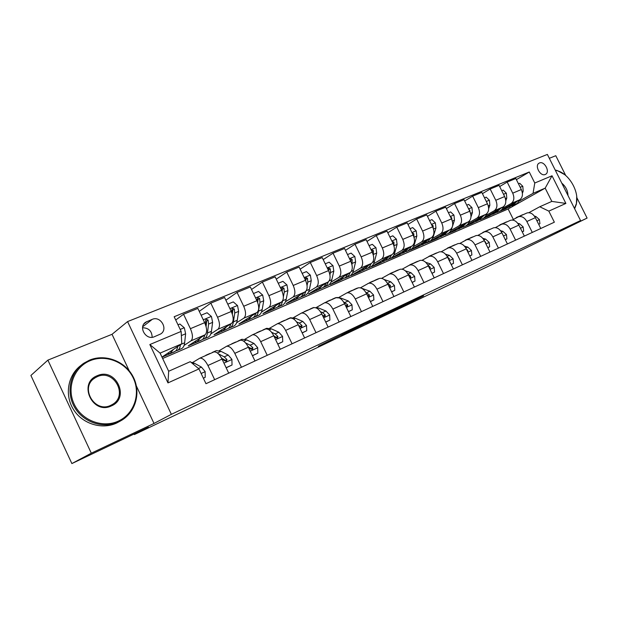 <?xml version="1.0" encoding="UTF-8"?>
<svg xmlns="http://www.w3.org/2000/svg" width="618" height="618" viewBox="0 0 618 618"><rect width="100%" height="100%" fill="white"/><g stroke="black" fill="none" stroke-linecap="round" stroke-linejoin="round"><path stroke-width="0.93" d="M359.684 325.933L318.363 346.281L359.684 325.933M539.483 162.967L539.05 163.183C534.307 165.663 540.449 176.841 545.254 174.477L545.64 174.284C550.383 171.812 544.319 160.665 539.483 162.967M423.562 295.883L390.213 312.167L423.461 295.667M129.185 370.738L112.028 334.307L47.887 360.124L91.302 453.187L71.873 463.57L148.428 427.208L134.361 434.578L495.265 263.005L587.1 218.084L576.826 197.621M91.302 453.187L154.013 423.446L171.364 414.33L580.549 220.549L556.13 232.77L587.1 218.084M384.512 314.176L341.484 335.304L384.496 314.145M390.089 311.495L409.263 302.411L387.888 313.241L366.072 323.631L390.089 311.495M565.725 175.52L555.783 155.713L549.317 158.308M71.873 463.57L30.9 375.466L47.887 360.124M154.338 336.74L160.672 333.975C168.544 329.317 160.61 315.528 152.26 319.344L145.748 322.148C137.884 326.883 146.01 340.696 154.338 336.74M171.364 414.33L127.571 321.584L547.378 154.43L580.549 220.549M198.957 368.923L167.972 382.897L149.842 344.55L181.144 331.418L181.777 343.817L160.085 353.11L168.668 371.248L190.259 361.677L198.957 368.923L205.979 383.701L554.361 222.194L548.823 211.124L539.753 206.76L551.828 201.406L545.184 188.142L533.048 193.341L519.19 201.159M516.393 179.645L529.263 172.005L174.16 316.725L181.144 331.418M529.263 172.005L534.771 183.021L552.021 175.782L565.887 203.43L548.823 211.124M112.028 334.307L127.571 321.584M134.098 434.021L134.361 434.578M181.777 343.817L161.97 357.096M513.311 219.375L508.127 208.969L162.634 358.494M508.127 208.969L545.184 188.142L552.021 175.782M507.239 207.895L505.362 208.954L504.96 208.15M498.394 211.858L505.362 208.954M499.668 186.543L507.185 182.055L515.829 178.517L521.329 189.541C523.207 194.152 522.666 197.582 519.692 199.823L500.874 210.46M507.185 182.055L512.724 193.164C514.616 197.806 514.083 201.252 511.125 203.5L502.851 208.189M490.854 214.987L489.147 215.96L488.761 215.188M481.847 219.019L489.147 215.96M482.442 193.65L490.174 189L499.081 185.361L504.651 196.555C506.567 201.229 506.042 204.697 503.098 206.945L483.886 217.86M490.174 189L495.783 200.278C497.706 204.998 497.204 208.482 494.269 210.73L486.034 215.427M473.991 222.287L472.453 223.16L472.129 222.503M464.86 226.358L472.453 223.16M464.682 200.989L472.639 196.161L481.824 192.414L487.471 203.778C489.41 208.529 488.923 212.028 485.995 214.276L466.327 225.524M472.639 196.161L478.324 207.625C480.286 212.407 479.807 215.929 476.903 218.177L468.699 222.882M456.632 229.803L455.273 230.584L454.995 230.027M447.702 233.728L455.273 230.584M446.366 208.56L454.562 203.546L464.033 199.676L469.757 211.225C471.727 216.045 471.271 219.583 468.374 221.839L447.888 233.619M454.562 203.546L460.325 215.188C462.318 220.054 461.87 223.608 458.996 225.864L450.839 230.568M438.749 237.544L437.567 238.224L437.343 237.775M427.471 216.37L435.914 211.163L445.686 207.177L451.48 218.911C453.488 223.809 453.064 227.378 450.198 229.633L428.877 241.978L437.567 238.224M435.914 211.163L441.746 222.998C443.778 227.934 443.369 231.534 440.526 233.789L432.422 238.494M420.325 245.516L419.151 245.748M407.957 224.45L416.663 219.027L426.744 214.909L432.623 226.837C434.67 231.812 434.276 235.427 431.449 237.683L410.367 249.966L419.321 246.103M416.663 219.027L422.581 231.062C424.643 236.076 424.272 239.707 421.468 241.962L413.419 246.675M401.337 253.735L400.387 253.959M387.81 232.793L396.779 227.154L407.2 222.897L413.156 235.018C415.234 240.078 414.887 243.731 412.098 245.987L391.279 258.208L400.51 254.222M396.779 227.154L402.781 239.382C404.883 244.481 404.551 248.158 401.785 250.406L393.805 255.11M381.777 262.202L381.028 262.418M366.992 241.422L376.238 235.543L387.007 231.147L393.048 243.477C395.165 248.614 394.856 252.306 392.113 254.562L371.58 266.713L381.113 262.596M376.238 235.543L382.326 247.98C384.466 253.164 384.172 256.879 381.453 259.135L373.55 263.832M361.646 270.908L361.036 271.124M345.462 250.36L355.002 244.218L366.134 239.668L372.26 252.214C374.423 257.436 374.153 261.167 371.457 263.423L351.248 275.489L361.09 271.24M355.002 244.218L361.175 256.872C363.353 262.14 363.114 265.894 360.441 268.15L352.623 272.839M341.128 279.738L340.379 280.085M323.191 259.614L333.032 253.187L344.55 248.49L350.769 261.252C352.963 266.559 352.747 270.336 350.105 272.584L330.251 284.55L340.418 280.163M333.032 253.187L339.297 266.072C341.522 271.426 341.321 275.226 338.71 277.474L330.985 282.156M319.784 288.946L319.019 289.301M300.147 269.201L310.298 262.48L322.225 257.606L328.529 270.599C330.769 275.999 330.599 279.823 328.019 282.063L308.552 293.921L319.058 289.386M310.298 262.48L316.655 275.589C318.919 281.043 318.78 284.883 316.231 287.115L308.606 291.789M297.691 298.479L296.934 298.811M276.269 279.151L286.76 272.098L299.104 267.053L305.501 280.278C307.787 285.771 307.671 289.633 305.153 291.866L286.126 303.6L296.988 298.911M286.76 272.098L293.21 285.454C295.512 290.993 295.427 294.879 292.947 297.111L285.446 301.762M274.848 308.343L274.106 308.66M251.534 289.479L262.356 282.063L275.157 276.833L281.654 290.313C283.979 295.898 283.925 299.807 281.476 302.032L262.92 313.62L274.153 308.768M262.356 282.063L268.907 295.667C271.263 301.314 271.232 305.238 268.83 307.455L261.46 312.09M251.209 318.548L250.483 318.857M225.879 300.209L237.057 292.399L250.329 286.976L256.926 300.703C259.305 306.397 259.305 310.344 256.941 312.553L238.896 323.994L250.529 318.965M237.057 292.399L243.708 306.265C246.111 312.005 246.149 315.983 243.824 318.185L236.601 322.797M226.729 329.108L226.018 329.417M199.266 311.372L210.808 303.121L224.581 297.497L231.279 311.487C233.704 317.281 233.774 321.275 231.495 323.477L214.021 334.732L226.072 329.525M210.808 303.121L217.559 317.258C220.016 323.106 220.124 327.123 217.884 329.317L210.831 333.898M201.252 340.132L200.68 340.356M175.713 320L183.554 314.253L197.853 308.413L204.658 322.681C207.13 328.583 207.277 332.623 205.083 334.801L188.243 345.864L200.734 340.472M183.554 314.253L190.406 328.676C192.916 334.632 193.094 338.695 190.962 340.866L184.087 345.423M176.006 350.785L175.527 351.101M174.979 351.464L174.415 351.712M162.009 357.181L174.461 351.812M192.631 362.496L199.807 358.177C202.511 357.876 205.215 360.309 207.918 365.485L214.67 379.668M219.243 350.653L226.621 346.273C229.394 345.925 232.121 348.282 234.794 353.349L241.445 367.262M244.882 339.243L252.453 334.809C255.296 334.415 258.038 336.694 260.68 341.661L267.223 355.311M269.61 328.243L277.351 323.762C280.255 323.322 283.005 325.539 285.624 330.406L292.067 343.793M293.473 317.629L301.368 313.11C304.319 312.623 307.092 314.771 309.672 319.545L316.014 332.685M316.516 307.385L324.543 302.82C327.548 302.302 330.329 304.388 332.878 309.07L339.127 321.97M338.78 297.482L346.93 292.886C349.981 292.337 352.762 294.361 355.288 298.957L361.445 311.626M360.449 287.826L368.56 283.283C371.65 282.704 374.438 284.666 376.934 289.178L383.005 301.63M381.646 278.347L389.479 274.006C392.6 273.395 395.396 275.304 397.861 279.738L403.848 291.974M402.156 269.193L409.711 265.022C412.87 264.388 415.667 266.242 418.1 270.599L424.002 282.627M422.001 260.332L429.294 256.331C432.484 255.667 435.281 257.474 437.683 261.754L443.508 273.581M441.213 251.75L448.266 247.911C451.472 247.231 454.269 248.992 456.648 253.195L462.388 264.828M459.831 243.446L466.644 239.753C469.873 239.05 472.67 240.765 475.026 244.898L480.688 256.346M477.868 235.404L484.466 231.85C487.71 231.124 490.499 232.793 492.832 236.864L498.417 248.127M495.366 227.602L501.746 224.179C505.014 223.438 507.795 225.068 510.097 229.062L515.613 240.155M512.337 220.039L518.517 216.74C521.793 215.976 524.574 217.567 526.845 221.499L532.291 232.422M528.807 212.7L539.753 206.76M213.357 352.16L213.882 351.928C216.617 351.603 219.336 353.998 222.024 359.112L228.722 373.156M239.637 340.503L240.17 340.263C242.982 339.885 245.717 342.202 248.374 347.216L254.971 360.989M264.96 329.263L265.508 329.015C268.382 328.598 271.14 330.839 273.766 335.759L280.255 349.27M289.379 318.424L289.942 318.177C292.878 317.714 295.643 319.892 298.239 324.705L304.628 337.969M312.94 307.973L313.519 307.71C316.501 307.216 319.274 309.324 321.839 314.052L328.143 327.069M335.69 297.876L336.277 297.613C339.313 297.08 342.094 299.127 344.628 303.762L350.831 316.547M357.667 288.119L358.27 287.857C361.337 287.285 364.126 289.278 366.636 293.828L372.747 306.389M376.841 279.421L379.522 278.417C382.635 277.822 385.423 279.761 387.903 284.226L393.929 296.57M399.46 269.572L400.078 269.293C403.222 268.675 406.018 270.553 408.467 274.948L414.408 287.076M419.344 260.75L419.977 260.472C423.145 259.815 425.941 261.653 428.359 265.964L434.222 277.884M438.602 252.198L439.236 251.92C442.434 251.248 445.23 253.032 447.625 257.266L453.403 268.992M457.258 243.925L457.892 243.639C461.113 242.944 463.909 244.682 466.273 248.845L471.974 260.387M475.335 235.898L475.984 235.612C479.22 234.902 482.009 236.594 484.35 240.688L489.974 252.044M492.87 228.119L493.519 227.833C496.772 227.1 499.56 228.745 501.878 232.777L507.424 243.948M509.873 220.572L510.53 220.278C513.805 219.529 516.578 221.136 518.873 225.106L524.35 236.107M526.381 213.249L527.038 212.955C530.329 212.19 533.102 213.758 535.366 217.66L540.773 228.49M533.048 193.341L534.771 183.021M160.085 353.11L149.842 344.55M168.668 371.248L167.972 382.897M565.887 203.43L551.828 201.406M152.159 337.281C151.92 331.078 148.714 327.903 142.549 327.764M154.013 423.446L136.408 386.065M365.045 323.423L345.045 333.565L365.022 323.376M394.245 309.68L380.649 316.316L394.245 309.68M173.303 349.494L170.035 353.581L167.385 353.457M177.999 324.798L179.884 324.017L184.349 327.834L185.624 333.774L184.651 342.781C184.234 346.204 183.005 348.235 180.95 348.869L177.745 350.251M177.737 346.52C177.235 349.471 176.06 351.225 174.206 351.781L170.954 353.187M175.875 350.792L176.825 350.653C178.834 350.035 180.054 348.042 180.471 344.689M181.375 336.03L181.205 332.708M203.345 378.162L205.215 377.304L205.13 371.542L201.46 367.107L194.369 363.229L190.931 362.241M203.407 378.278L205.215 377.304M200.448 337.845L197.018 341.932L194.307 341.878M201.105 315.226L207.092 312.747L211.441 316.509L212.623 322.364L211.449 331.294C210.954 334.693 209.649 336.733 207.532 337.397L204.512 338.703M204.751 335.026C204.164 337.899 202.92 339.622 201.028 340.201L197.961 341.522M202.689 339.267L203.554 339.112C205.663 338.455 206.96 336.416 207.439 333.009L208.59 324.071L208.096 320.039L206.072 319.197L205.531 321.113L205.918 325.972M208.096 320.039L206.651 321.028L206.088 326.582M226.605 326.621L223.021 330.715L220.263 330.707M227.779 304.18L233.295 301.893L237.536 305.601L238.641 311.372L237.281 320.224C236.709 323.6 235.334 325.64 233.156 326.335L230.305 327.563M230.777 323.932C230.112 326.737 228.814 328.444 226.891 329.039L223.994 330.29M228.529 328.15L229.324 327.988C231.495 327.301 232.855 325.261 233.411 321.885L234.747 313.017L234.322 309.031L232.368 308.197L231.85 310.074L232.291 313.998M234.322 309.031L232.824 310.043L232.353 314.191M251.827 315.798L248.096 319.885L245.3 319.939M253.48 293.535L258.556 291.433L262.689 295.087L263.724 300.773L262.186 309.556C261.545 312.901 260.116 314.941 257.876 315.667L255.188 316.825M255.867 313.241C255.134 315.976 253.789 317.66 251.827 318.278L249.1 319.452M253.45 317.42L254.176 317.266C256.408 316.54 257.83 314.508 258.455 311.155L259.969 302.356L259.599 298.424L257.721 297.59L257.212 299.429L257.667 302.457M259.599 298.424L258.054 299.444L257.683 302.496M226.126 367.71L232.028 365.006L231.897 359.367L228.227 355.049L221.02 351.356L216.346 350.622L215.396 351.047M206.69 355.126L204.226 356.215M226.18 367.826L232.028 365.006M213.225 352.221L210.738 353.326M208.907 353.921L210.699 353.341M221.36 357.83L224.38 360.657L226.574 361.352L226.922 359.506L224.218 356.856L218.363 353.82M222.913 358.904L225.416 360.379L226.922 359.506M252.414 355.651L257.853 353.156L257.675 347.64L253.998 343.438L246.698 339.908L241.939 339.274L240.95 339.707M232.677 343.585L230.135 344.72M252.468 355.759L257.853 353.156M238.981 340.796L236.47 341.878M234.701 342.48L236.547 341.87M247.98 346.428L250.414 348.861L252.546 349.549L252.862 347.749L250.143 345.176L245.624 342.967M249.286 347.478L251.302 348.645L252.862 347.749M277.737 344.025L282.735 341.731L282.526 336.339L278.849 332.237L271.464 328.876L266.621 328.32L265.609 328.768M257.737 332.469L255.118 333.627M277.791 344.141L282.735 341.731M263.816 329.773L261.306 330.831M259.575 331.449L261.468 330.815M273.643 335.504L275.497 337.49L277.567 338.177L277.861 336.424L275.134 333.913L271.619 332.299M274.624 336.401L276.254 337.328L277.861 336.424M276.153 305.354L272.291 309.44L269.456 309.541M278.262 283.276L282.92 281.344L286.953 284.937L287.911 290.545L286.211 299.259C285.516 302.581 284.025 304.612 281.738 305.369L279.205 306.458M280.07 302.905C279.274 305.593 277.884 307.254 275.898 307.888L273.326 309M277.497 307.061L278.162 306.907C280.448 306.165 281.932 304.126 282.619 300.796L282.619 300.773M283.368 296.864L284.288 292.082L283.979 288.197L282.163 287.355L281.677 289.162L282.071 291.24M283.979 288.197L282.387 289.232L282.125 291.379M302.148 332.824L306.744 330.715L306.497 325.439L302.82 321.445L295.358 318.224L290.437 317.752L289.402 318.216M281.916 321.739L279.236 322.928M302.202 332.932L306.744 330.715M287.779 319.135L285.277 320.178M283.577 320.796L285.516 320.139M298.401 325.06L299.691 326.528L301.708 327.208L301.963 325.493L299.228 323.059L296.547 321.893M299.004 325.671L300.317 326.42L301.963 325.493M90.158 360.673C74.137 367.092 66.288 387.509 74.121 404.002C81.723 420.595 102.843 428.475 118.471 421.043C134.214 413.851 140.858 393.836 133.31 378.108C125.987 362.287 106.072 354.014 90.158 360.673M118.556 421.94C103.6 429.008 83.538 422.627 74.724 407.517C65.747 392.5 70.135 372.314 83.878 363.183L89.571 360.124C105.284 353.573 124.898 361.144 132.932 376.377C141.151 391.511 136.261 411.518 121.692 420.271L118.556 421.94M97.219 375.729C115.805 366.992 130.46 398.131 111.371 405.91C92.646 415.257 77.621 383.106 97.219 375.729M110.769 405.331L112.538 404.388C128.444 395.358 113.843 368.776 97.32 376.648L94.994 377.892C79.32 387.138 94.523 413.589 110.769 405.331M53.967 425.06L49.131 414.663M120.556 420.928L116.655 423.036C101.993 429.966 82.364 423.971 73.403 409.371C64.303 394.856 67.91 374.995 80.958 365.416M561.777 183.137C565.717 186.451 567.795 190.583 567.996 195.543M567.015 193.588L562.789 185.161M555.203 170.035L557.243 170.545L564.535 174.546M576.725 196.547L576.393 204.172L574.632 208.76M574.47 208.444L576.362 203.677C579.406 191.85 569.302 174.106 557.668 170.838L555.327 170.274M299.637 295.273L295.659 299.359L292.793 299.491M302.163 273.372L306.435 271.603L310.367 275.149L311.263 280.68L309.417 289.317C308.66 292.608 307.123 294.647 304.79 295.419L302.395 296.455M303.43 292.932C302.588 295.558 301.159 297.204 299.143 297.853L296.717 298.903M300.727 297.057L301.337 296.91C303.531 296.192 305.029 294.322 305.825 291.31M307.069 285.485L307.772 282.156L307.509 278.324L305.755 277.482L305.539 280.348M307.509 278.324L305.871 279.367L305.732 280.773M322.326 285.531L318.239 289.61L315.334 289.788M325.238 263.816L329.147 262.194L332.986 265.694L333.82 271.147L331.835 279.707C331.024 282.974 329.433 285.006 327.061 285.802L324.805 286.783M326.003 283.283C325.107 285.871 323.639 287.494 321.607 288.158L319.321 289.147M323.168 287.393L323.724 287.246C325.895 286.528 327.416 284.736 328.289 281.878M329.919 274.856L330.445 272.577L330.228 268.791L328.537 267.957L328.058 269.602M330.228 268.791L328.56 269.842L328.537 270.607L316.655 275.589M344.249 276.115L340.07 280.193L337.142 280.402M347.525 254.585L351.094 253.11L354.84 256.555L355.62 261.939L353.504 270.421C352.646 273.666 351.009 275.69 348.598 276.509L346.474 277.428M347.818 273.959L345.655 277.412L341.167 279.715M344.867 278.038L345.369 277.899C347.555 277.173 349.108 275.419 350.027 272.631M351.99 264.774L352.183 259.583L350.545 258.741L350.027 259.738M352.183 259.583L350.483 260.672M365.454 267.007L361.182 271.078L358.231 271.317M369.062 245.663L372.306 244.319L375.976 247.718L376.694 253.032L374.462 261.445C373.558 264.651 371.889 266.675 369.44 267.517L367.432 268.382M368.915 264.937L364.334 269.718L362.295 270.599M365.856 268.992L366.319 268.861C368.513 268.127 370.097 266.389 371.063 263.662M373.334 255.141L373.411 250.676L371.827 249.842L371.395 250.437M385.972 258.193L381.623 262.256L378.649 262.526M389.888 237.034L392.832 235.813L396.416 239.174L397.088 244.411L394.748 252.754C393.797 255.937 392.09 257.953 389.61 258.803L387.718 259.622M389.332 256.207L384.674 260.943L382.751 261.769M386.173 260.232L386.59 260.108C388.799 259.367 390.406 257.652 391.41 254.971M393.975 245.91L393.944 242.055L392.106 241.545M325.694 322.017L329.912 320.085L329.626 314.917L325.956 311.016L318.432 307.942L313.442 307.548L312.384 308.019M305.261 311.379L302.511 312.592M325.748 322.125L329.912 320.085M310.924 308.861L308.421 309.888M306.76 310.514L308.737 309.834M322.349 315.103L323.029 315.945L324.998 316.625L325.23 314.948L322.488 312.577L320.51 311.766M322.511 315.28L323.546 315.883L325.23 314.948M348.428 311.588L352.275 309.827L351.966 304.759L348.297 300.951L340.719 298.015L335.674 297.691L334.593 298.162M327.81 301.368L325.006 302.611M348.475 311.696L352.275 309.827M333.28 298.942L330.784 299.954M329.155 300.58L331.171 299.877M345.593 305.755L347.486 306.404L347.695 304.767L343.585 301.924M345.377 305.315L345.972 305.717L347.695 304.767M370.375 301.514L373.89 299.908L373.55 294.94L369.888 291.225L361.244 288.096M358.061 287.926L356.068 288.637M349.603 291.696L346.791 292.932M370.429 301.623L373.89 299.908M354.894 289.348L352.407 290.344M350.808 290.97L352.855 290.259M367.864 296.354L369.216 296.524L369.402 294.925L365.825 292.376M367.625 295.868L369.402 294.925M391.596 291.781L394.786 290.313L394.423 285.454L390.769 281.816L384.017 279.444M370.684 282.341L367.702 283.693M391.642 291.881L394.786 290.313M375.806 280.07L373.318 281.051M371.75 281.677L373.828 280.951M389.255 286.991L390.221 286.976L390.383 285.416L387.293 283.106M412.106 282.372L415.002 281.043L414.608 276.269L410.962 272.716L405.354 270.839M399.058 269.749L396.949 270.499M391.078 273.287L387.826 274.863M412.152 282.472L415.002 281.043M396.038 271.093L393.566 272.067M392.021 272.685L394.122 271.943M409.889 277.837L410.537 277.745L410.684 276.207L408.027 274.114M405.833 249.664L401.414 253.712L398.417 254.013M410.043 228.691L412.7 227.586L416.208 230.9L416.833 236.068L414.384 244.334C413.403 247.494 411.658 249.502 409.155 250.375L407.37 251.14M409.093 247.748L404.365 252.438L402.557 253.218M405.848 251.75L406.227 251.634C408.444 250.885 410.074 249.193 411.117 246.559M413.952 237.018L413.821 233.72L412.175 233.017M431.951 273.264L434.57 272.059L434.153 267.385L430.514 263.909L425.787 262.395M418.556 261.097L416.424 261.862M410.831 264.527L407.355 266.273M431.997 273.365L434.57 272.059M415.628 262.395L413.164 263.361M411.65 263.979L413.774 263.222M429.811 268.915L430.329 267.308L428.081 265.423M425.076 241.399L420.588 245.439L417.575 245.771M429.556 220.611L431.943 219.614L435.373 222.882L435.953 227.988L433.411 236.184C432.391 239.313 430.615 241.321 428.089 242.202L426.405 242.928M428.243 239.552L423.446 244.203L421.739 244.937M424.914 243.531L428.158 241.607L430.205 238.409M433.264 228.374L433.071 225.64L431.673 224.79M451.163 264.45L453.512 263.368L453.071 258.772L449.456 255.373L445.462 254.16M437.444 252.716L435.296 253.488M429.958 256.037L426.304 257.93M451.21 264.543L453.512 263.368M434.616 253.975L432.16 254.925M430.669 255.543L432.816 254.77M449.077 260.224L449.356 258.679L447.509 257.049M443.716 233.388L439.174 237.42L436.146 237.768M448.452 212.777L450.592 211.897L453.952 215.118L454.477 220.162L452.523 226.211M452.183 227.254L451.851 228.281C450.8 231.387 449 233.38 446.451 234.276L444.86 234.964M446.791 231.611L441.947 236.223L440.34 236.91M443.392 235.558L448.699 230.506M451.943 219.962L451.719 217.814L450.499 216.918M469.765 255.914L471.866 254.948L471.41 250.437L467.803 247.107L464.45 246.134M455.76 244.589L453.589 245.377M448.498 247.81L444.69 249.826M469.811 256.006L471.866 254.948M453.009 245.809L450.568 246.752M449.108 247.362L451.271 246.582M467.71 251.758L467.787 250.329L466.335 248.969M461.8 225.616L457.196 229.641L454.16 230.012M466.768 205.191L468.66 204.411L471.951 207.594L472.446 212.569L470.97 216.964M469.742 220.603L469.734 220.618C468.653 223.693 466.822 225.686 464.257 226.59L462.758 227.239M464.782 223.901L459.885 228.475L458.371 229.131M461.314 227.826L466.636 222.835M470.012 211.789L469.796 210.228L468.807 209.317M487.795 247.64L489.665 246.783L489.186 242.349L485.586 239.096L482.797 238.316M473.519 236.709L471.333 237.505M466.412 239.846L462.534 241.955M487.841 247.733L489.665 246.783M470.854 237.891L468.421 238.826M466.984 239.429L469.162 238.641M485.748 243.507L485.648 242.225L484.589 241.174M479.336 218.084L474.686 222.086L471.634 222.488M484.52 197.837L486.196 197.15L489.417 200.286L489.865 205.207L488.668 208.652M486.953 213.534C485.818 216.393 484.01 218.262 481.538 219.135L480.132 219.738M482.241 216.424L477.297 220.958L475.868 221.576M478.703 220.325L484.041 215.396M487.502 203.84L486.59 202.001M505.269 239.622L506.915 238.865L506.42 234.516L502.843 231.325L500.557 230.707M490.746 229.062L488.552 229.865M483.886 232.098L479.854 234.315M488.166 230.205L485.748 231.132M484.327 231.735L486.52 230.931M503.199 235.443L502.318 233.681M505.315 239.707L506.915 238.865M496.354 210.777L491.658 214.763L488.606 215.18M501.746 190.707L503.199 190.105L506.358 193.202L506.775 198.061L505.802 200.773M503.709 206.52C502.534 209.247 500.735 211.039 498.309 211.889L496.988 212.461M499.174 209.17L494.199 213.666L492.855 214.245M495.582 213.048L500.928 208.173M504.412 196.076L503.886 195.01M522.225 231.843L523.662 231.178L523.152 226.906L519.583 223.778L517.753 223.307M507.478 221.638L505.261 222.449M500.92 224.566L496.671 226.891M504.968 222.75L502.565 223.67M501.167 224.264L503.376 223.453M520.078 227.524L519.568 226.497M522.264 231.912L523.662 231.178M512.878 203.677L508.143 207.648L505.084 208.081M518.456 183.785L519.715 183.268L522.813 186.327L523.191 191.124L522.411 193.225M520.008 199.622L517.359 203.283L513.357 205.392M515.621 202.125L509.348 207.13M511.974 205.972L517.328 201.159M538.672 224.288L539.908 223.724L539.383 219.521L535.837 216.454L534.423 216.107M523.716 214.431L521.499 215.249M517.451 217.25L513.002 219.676M521.283 215.512L518.888 216.424M517.513 217.011L519.738 216.192M538.703 224.349L539.908 223.724M519.692 199.823L511.125 203.5M503.098 206.945L494.269 210.73M485.995 214.276L476.903 218.177M468.374 221.839L458.996 225.864M450.198 229.633L440.526 233.789M431.449 237.683L421.468 241.962M412.098 245.987L401.785 250.406M392.113 254.562L381.453 259.135M371.457 263.423L360.441 268.15M350.105 272.584L338.71 277.474M328.019 282.063L316.231 287.115M305.153 291.866L292.947 297.111M281.476 302.032L268.83 307.455M256.941 312.553L243.824 318.185M231.495 323.477L217.884 329.317M205.083 334.801L190.962 340.866M222.024 359.112L207.918 365.485M204.658 322.681L190.406 328.676M231.279 311.487L217.559 317.258M248.374 347.216L234.794 353.349M256.926 300.703L243.708 306.265M273.766 335.759L260.68 341.661M281.654 290.313L268.907 295.667M298.239 324.705L285.624 330.406M305.501 280.278L293.21 285.454M321.839 314.052L309.672 319.545M344.628 303.762L332.878 309.07M350.769 261.252L339.297 266.072M366.636 293.828L355.288 298.957M372.26 252.214L361.175 256.872M387.903 284.226L376.934 289.178M393.048 243.477L382.326 247.98M408.467 274.948L397.861 279.738M413.156 235.018L402.781 239.382M428.359 265.964L418.1 270.599M432.623 226.837L422.581 231.062M447.625 257.266L437.683 261.754M451.48 218.911L441.746 222.998M466.273 248.845L456.648 253.195M469.757 211.225L460.325 215.188M484.35 240.688L475.026 244.898M487.471 203.778L478.324 207.625M501.878 232.777L492.832 236.864M504.651 196.555L495.783 200.278M518.873 225.106L510.097 229.062M521.329 189.541L512.724 193.164M535.366 217.66L526.845 221.499M143.948 323.886L147.092 321.43M142.688 326.775L152.26 319.344M184.241 327.741L180.193 329.433M184.651 342.781L180.966 344.357M185.624 333.774L181.429 335.543M201.136 373.504L205.13 371.688M192.901 363.878L194.369 363.229M198.424 368.475L201.46 367.107M211.333 316.416L203.276 319.784M211.449 331.294L207.439 333.009M212.623 322.364L208.59 324.071M237.428 305.508L229.919 308.645M237.281 320.224L233.411 321.885M238.641 311.372L234.747 313.017M262.588 294.995L255.589 297.915M262.186 309.556L258.455 311.155M263.724 300.773L259.969 302.356M223.94 363.129L231.897 359.506M217.381 352.978L221.02 351.356M224.218 356.856L228.227 355.049M250.259 351.155L257.683 347.779M243.739 341.229L246.698 339.908M250.143 345.176L253.998 343.438M275.62 339.622L282.534 336.478M269.131 329.912L271.464 328.876M275.134 333.913L278.849 332.237M286.852 284.852L280.333 287.571M286.211 299.259L282.619 300.796M287.911 290.545L284.288 292.082M300.062 328.498L306.505 325.57M293.612 319.004L295.358 318.224M299.228 323.059L302.82 321.445M310.275 275.056L304.203 277.598M309.417 289.317L306.319 290.645M311.263 280.68L307.772 282.156M332.893 265.609L327.246 267.965M331.835 279.707L329.209 280.835M333.82 271.147L330.445 272.577M354.747 256.47L349.51 258.656M353.504 270.421L351.333 271.356M355.62 261.939L352.353 263.322M375.883 247.633L371.016 249.664M374.462 261.445L372.708 262.194M376.694 253.032L373.535 254.369M371.951 251.572L373.411 250.676M396.331 239.089L391.82 240.974M394.748 252.754L393.388 253.334M397.088 244.411L394.029 245.701M392.716 242.804L393.944 242.055M323.647 317.776L329.633 315.049M317.235 308.475L318.432 307.942M322.488 312.577L325.956 311.016M346.404 307.424L351.974 304.883M340.031 298.316L340.719 298.015M344.952 302.457L348.297 300.951M368.382 297.42L373.558 295.064M366.652 292.685L369.888 291.225M389.626 287.756L394.431 285.57M387.64 283.229L390.769 281.816M388.884 286.234L390.383 285.416M410.167 278.417L414.616 276.385M407.988 274.06L410.962 272.716M409.425 276.895L410.684 276.207M416.123 230.815L411.943 232.561M414.384 244.334L413.396 244.759M416.833 236.068L414.021 237.258M412.816 234.322L413.821 233.72M430.035 269.371L434.16 267.501M427.895 265.091L430.514 263.909M429.294 267.864L430.329 267.308M435.288 222.804L431.434 224.411M433.411 236.184L432.77 236.455M435.953 227.988L433.473 229.039M432.268 226.118L433.071 225.64M449.278 260.626L453.087 258.888M447.162 256.408L449.456 255.373M448.537 259.12L449.356 258.679M453.867 215.041L450.306 216.524M454.477 220.162L452.314 221.074M451.117 218.169L451.719 217.814M467.903 252.144L471.418 250.545M465.817 248.003L467.803 247.107M467.169 250.661L467.787 250.329M471.874 207.509L468.591 208.884M472.446 212.569L470.576 213.364M469.379 210.475L469.796 210.228M485.957 243.932L489.193 242.465M483.902 239.861L485.586 239.096M485.223 242.457L485.648 242.225M489.332 200.209L486.32 201.468M489.865 205.207L488.274 205.879M503.461 235.976L506.436 234.624M501.43 231.959L502.843 231.325M506.281 193.125L503.523 194.284M506.775 198.061L505.447 198.625M520.441 228.251L523.16 227.015M518.425 224.303L519.583 223.778M522.735 186.25L520.209 187.3M523.191 191.124L522.102 191.588M536.911 220.757L539.398 219.622M534.925 216.864L535.837 216.454M213.882 351.928L199.807 358.177M240.17 340.263L226.621 346.273M265.508 329.015L252.453 334.809M289.942 318.177L277.351 323.762M313.519 307.71L301.368 313.11M336.277 297.613L324.543 302.82M358.27 287.857L346.93 292.886M379.522 278.417L368.56 283.283M400.078 269.293L389.479 274.006M419.977 260.472L409.711 265.022M439.236 251.92L429.294 256.331M457.892 243.639L448.266 247.911M475.984 235.612L466.644 239.753M493.519 227.833L484.466 231.85M510.53 220.278L501.746 224.179M527.038 212.955L518.517 216.74M144.952 322.766L145.748 322.148M216.346 350.622L212.376 352.384M209.857 353.504L205.848 355.28M241.939 339.274L238.108 340.966M235.682 342.048L231.812 343.762M266.621 328.32L262.928 329.958M260.58 331.001L256.856 332.654M290.437 317.752L286.876 319.336M284.612 320.34L281.012 321.939M94.994 377.892L93.727 378.826M557.668 170.838L557.243 170.545M576.362 203.677L576.393 204.172M313.442 307.548L309.997 309.077M307.81 310.043L304.334 311.588M335.674 297.691L332.337 299.166M330.228 300.101L326.868 301.592M357.165 288.15L353.944 289.579M351.897 290.491L348.652 291.928M377.953 278.927L374.84 280.309M372.863 281.19L369.719 282.58M398.077 270.004L395.056 271.341M393.148 272.19L390.105 273.535M417.567 261.352L414.647 262.65M412.793 263.477L409.842 264.782M436.447 252.978L433.62 254.237M431.82 255.033L428.969 256.3M454.755 244.859L452.005 246.072M450.267 246.845L447.502 248.073M472.507 236.98L469.842 238.162M468.15 238.911L465.47 240.101M489.734 229.34L487.146 230.483M485.509 231.217L482.905 232.368M506.451 221.924L503.94 223.036M502.349 223.739L499.823 224.859M522.697 214.716L520.256 215.798M518.711 216.485L516.254 217.575"/></g></svg>

